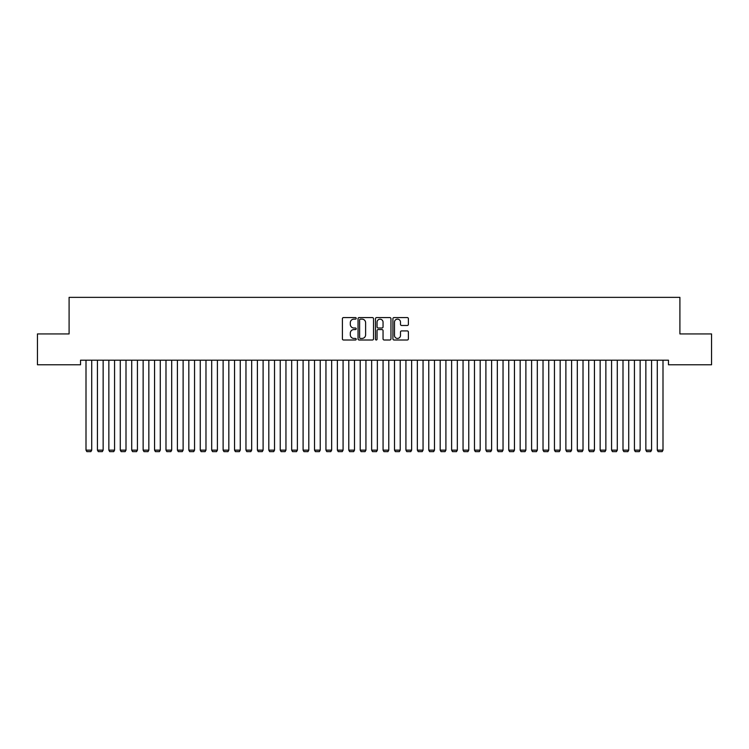 <?xml version="1.0" encoding="UTF-8"?>
<svg xmlns="http://www.w3.org/2000/svg" width="749" height="749" viewBox="0 0 749 749"><rect width="100%" height="100%" fill="white"/><g stroke="black" fill="none" stroke-linecap="round" stroke-linejoin="round"><path stroke-width="1.12" d="M356.224 318.353A0.786 0.786 0 0 0 355.438 317.576L343.519 317.576A1.123 1.123 0 0 0 342.396 318.69L342.396 338.876A1.123 1.123 0 0 0 343.519 339.999L355.438 339.999A0.786 0.786 0 0 0 356.224 339.213A0.786 0.786 0 0 0 355.438 338.436L353.893 338.436A3.586 3.586 0 0 1 350.307 334.84L350.307 333.165A3.586 3.586 0 0 1 353.893 329.569L355.438 329.569A0.786 0.786 0 0 0 356.224 328.783A0.786 0.786 0 0 0 355.438 328.006L353.893 328.006A3.586 3.586 0 0 1 350.307 324.411L350.307 322.735A3.586 3.586 0 0 1 353.893 319.14L355.438 319.14A0.786 0.786 0 0 0 356.224 318.353M407.278 325.478A1.123 1.123 0 0 0 408.392 324.354L408.392 318.69A1.123 1.123 0 0 0 407.278 317.576L394.04 317.576A1.123 1.123 0 0 0 392.916 318.69L392.916 338.876A1.123 1.123 0 0 0 394.04 339.999L407.278 339.999A1.123 1.123 0 0 0 408.392 338.876L408.392 332.041A1.123 1.123 0 0 0 407.278 330.918L401.614 330.918A1.123 1.123 0 0 0 400.49 332.041L400.49 335.43A2.996 2.996 0 0 1 397.494 338.436A2.996 2.996 0 0 1 394.489 335.43L394.489 322.145A2.996 2.996 0 0 1 397.494 319.14A2.996 2.996 0 0 1 400.49 322.145L400.49 324.354A1.123 1.123 0 0 0 401.614 325.478L407.278 325.478M668.473 360.203L80.527 360.203L80.527 364.772L37.45 364.772L37.45 333.932L69.095 333.932L69.095 297.362L679.905 297.362L679.905 333.932L711.55 333.932L711.55 364.772L668.473 364.772L668.473 360.203M373.517 318.69A1.123 1.123 0 0 0 372.393 317.576L359.164 317.576A1.123 1.123 0 0 0 358.041 318.69L358.041 338.876A1.123 1.123 0 0 0 359.164 339.999L372.393 339.999A1.123 1.123 0 0 0 373.517 338.876L373.517 318.69M376.607 317.576L389.836 317.576A1.123 1.123 0 0 1 390.959 318.69L390.959 338.876A1.123 1.123 0 0 1 389.836 339.999L384.171 339.999A1.123 1.123 0 0 1 383.048 338.876L383.048 330.693A1.123 1.123 0 0 0 381.934 329.569L378.17 329.569A1.123 1.123 0 0 0 377.056 330.693L377.056 339.213A0.786 0.786 0 0 1 376.27 339.999A0.786 0.786 0 0 1 375.483 339.213L375.483 318.69A1.123 1.123 0 0 1 376.607 317.576M360.4 319.14A0.786 0.786 0 0 0 359.614 319.926L359.614 337.649A0.786 0.786 0 0 0 360.4 338.436L362.02 338.436A3.586 3.586 0 0 0 365.615 334.84L365.615 322.735A3.586 3.586 0 0 0 362.02 319.14L360.4 319.14M383.048 322.201A2.996 2.996 0 0 0 380.052 319.196A2.996 2.996 0 0 0 377.056 322.201L377.056 326.882A1.123 1.123 0 0 0 378.17 328.006L381.934 328.006A1.123 1.123 0 0 0 383.048 326.882L383.048 322.201M91.724 360.203L91.724 450.149L86.004 450.149L86.004 360.203M91.724 450.149L90.863 451.638L86.865 451.638L86.004 450.149M103.147 360.203L103.147 450.149L97.436 450.149L97.436 360.203M103.147 450.149L102.285 451.638L98.288 451.638L97.436 450.149M114.569 360.203L114.569 450.149L108.858 450.149L108.858 360.203M114.569 450.149L113.717 451.638L109.719 451.638L108.858 450.149M126.001 360.203L126.001 450.149L120.28 450.149L120.28 360.203M126.001 450.149L125.139 451.638L121.141 451.638L120.28 450.149M137.423 360.203L137.423 450.149L131.712 450.149L131.712 360.203M137.423 450.149L136.561 451.638L132.564 451.638L131.712 450.149M148.845 360.203L148.845 450.149L143.134 450.149L143.134 360.203M148.845 450.149L147.993 451.638L143.995 451.638L143.134 450.149M160.277 360.203L160.277 450.149L154.556 450.149L154.556 360.203M160.277 450.149L159.415 451.638L155.418 451.638L154.556 450.149M171.699 360.203L171.699 450.149L165.988 450.149L165.988 360.203M171.699 450.149L170.838 451.638L166.84 451.638L165.988 450.149M183.121 360.203L183.121 450.149L177.41 450.149L177.41 360.203M183.121 450.149L182.269 451.638L178.271 451.638L177.41 450.149M194.553 360.203L194.553 450.149L188.832 450.149L188.832 360.203M194.553 450.149L193.691 451.638L189.694 451.638L188.832 450.149M205.975 360.203L205.975 450.149L200.264 450.149L200.264 360.203M205.975 450.149L205.114 451.638L201.116 451.638L200.264 450.149M217.397 360.203L217.397 450.149L211.686 450.149L211.686 360.203M217.397 450.149L216.545 451.638L212.547 451.638L211.686 450.149M228.829 360.203L228.829 450.149L223.118 450.149L223.118 360.203M228.829 450.149L227.968 451.638L223.97 451.638L223.118 450.149M240.251 360.203L240.251 450.149L234.54 450.149L234.54 360.203M240.251 450.149L239.39 451.638L235.392 451.638L234.54 450.149M251.673 360.203L251.673 450.149L245.962 450.149L245.962 360.203M251.673 450.149L250.821 451.638L246.824 451.638L245.962 450.149M263.105 360.203L263.105 450.149L257.394 450.149L257.394 360.203M263.105 450.149L262.244 451.638L258.246 451.638L257.394 450.149M274.527 360.203L274.527 450.149L268.816 450.149L268.816 360.203M274.527 450.149L273.675 451.638L269.668 451.638L268.816 450.149M285.949 360.203L285.949 450.149L280.238 450.149L280.238 360.203M285.949 450.149L285.097 451.638L281.1 451.638L280.238 450.149M297.381 360.203L297.381 450.149L291.67 450.149L291.67 360.203M297.381 450.149L296.52 451.638L292.522 451.638L291.67 450.149M308.803 360.203L308.803 450.149L303.092 450.149L303.092 360.203M308.803 450.149L307.951 451.638L303.944 451.638L303.092 450.149M320.226 360.203L320.226 450.149L314.514 450.149L314.514 360.203M320.226 450.149L319.374 451.638L315.376 451.638L314.514 450.149M331.657 360.203L331.657 450.149L325.946 450.149L325.946 360.203M331.657 450.149L330.796 451.638L326.798 451.638L325.946 450.149M343.079 360.203L343.079 450.149L337.368 450.149L337.368 360.203M343.079 450.149L342.227 451.638L338.22 451.638L337.368 450.149M354.502 360.203L354.502 450.149L348.791 450.149L348.791 360.203M354.502 450.149L353.65 451.638L349.652 451.638L348.791 450.149M365.933 360.203L365.933 450.149L360.222 450.149L360.222 360.203M365.933 450.149L365.072 451.638L361.074 451.638L360.222 450.149M377.356 360.203L377.356 450.149L371.644 450.149L371.644 360.203M377.356 450.149L376.504 451.638L372.496 451.638L371.644 450.149M388.778 360.203L388.778 450.149L383.067 450.149L383.067 360.203M388.778 450.149L387.926 451.638L383.928 451.638L383.067 450.149M400.209 360.203L400.209 450.149L394.498 450.149L394.498 360.203M400.209 450.149L399.348 451.638L395.35 451.638L394.498 450.149M411.632 360.203L411.632 450.149L405.921 450.149L405.921 360.203M411.632 450.149L410.78 451.638L406.773 451.638L405.921 450.149M423.054 360.203L423.054 450.149L417.343 450.149L417.343 360.203M423.054 450.149L422.202 451.638L418.204 451.638L417.343 450.149M434.486 360.203L434.486 450.149L428.774 450.149L428.774 360.203M434.486 450.149L433.624 451.638L429.626 451.638L428.774 450.149M445.908 360.203L445.908 450.149L440.197 450.149L440.197 360.203M445.908 450.149L445.056 451.638L441.049 451.638L440.197 450.149M457.33 360.203L457.33 450.149L451.619 450.149L451.619 360.203M457.33 450.149L456.478 451.638L452.48 451.638L451.619 450.149M468.762 360.203L468.762 450.149L463.051 450.149L463.051 360.203M468.762 450.149L467.9 451.638L463.903 451.638L463.051 450.149M480.184 360.203L480.184 450.149L474.473 450.149L474.473 360.203M480.184 450.149L479.332 451.638L475.325 451.638L474.473 450.149M491.606 360.203L491.606 450.149L485.895 450.149L485.895 360.203M491.606 450.149L490.754 451.638L486.756 451.638L485.895 450.149M503.038 360.203L503.038 450.149L497.327 450.149L497.327 360.203M503.038 450.149L502.176 451.638L498.179 451.638L497.327 450.149M514.46 360.203L514.46 450.149L508.749 450.149L508.749 360.203M514.46 450.149L513.608 451.638L509.61 451.638L508.749 450.149M525.882 360.203L525.882 450.149L520.171 450.149L520.171 360.203M525.882 450.149L525.03 451.638L521.032 451.638L520.171 450.149M537.314 360.203L537.314 450.149L531.603 450.149L531.603 360.203M537.314 450.149L536.453 451.638L532.455 451.638L531.603 450.149M548.736 360.203L548.736 450.149L543.025 450.149L543.025 360.203M548.736 450.149L547.884 451.638L543.886 451.638L543.025 450.149M560.168 360.203L560.168 450.149L554.447 450.149L554.447 360.203M560.168 450.149L559.306 451.638L555.309 451.638L554.447 450.149M571.59 360.203L571.59 450.149L565.879 450.149L565.879 360.203M571.59 450.149L570.729 451.638L566.731 451.638L565.879 450.149M583.012 360.203L583.012 450.149L577.301 450.149L577.301 360.203M583.012 450.149L582.16 451.638L578.162 451.638L577.301 450.149M594.444 360.203L594.444 450.149L588.723 450.149L588.723 360.203M594.444 450.149L593.582 451.638L589.585 451.638L588.723 450.149M605.866 360.203L605.866 450.149L600.155 450.149L600.155 360.203M605.866 450.149L605.005 451.638L601.007 451.638L600.155 450.149M617.288 360.203L617.288 450.149L611.577 450.149L611.577 360.203M617.288 450.149L616.436 451.638L612.439 451.638L611.577 450.149M628.72 360.203L628.72 450.149L622.999 450.149L622.999 360.203M628.72 450.149L627.859 451.638L623.861 451.638L622.999 450.149M640.142 360.203L640.142 450.149L634.431 450.149L634.431 360.203M640.142 450.149L639.281 451.638L635.283 451.638L634.431 450.149M651.564 360.203L651.564 450.149L645.853 450.149L645.853 360.203M651.564 450.149L650.712 451.638L646.715 451.638L645.853 450.149M662.996 360.203L662.996 450.149L657.276 450.149L657.276 360.203M662.996 450.149L662.135 451.638L658.137 451.638L657.276 450.149"/></g></svg>

